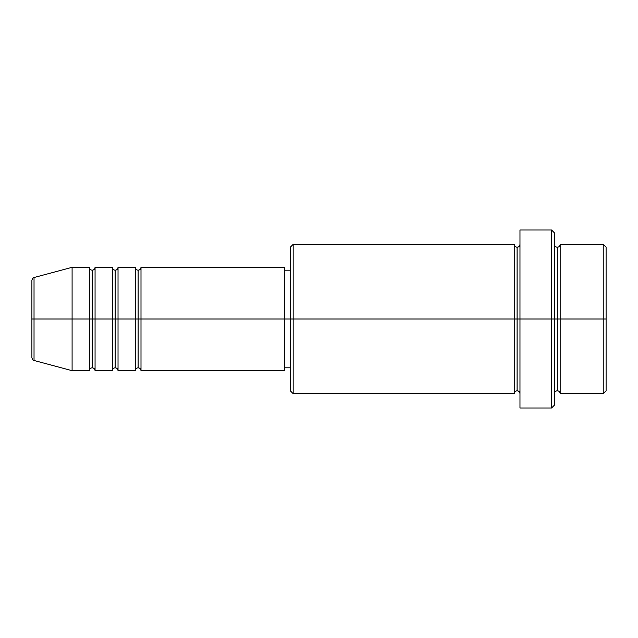 <?xml version="1.0" encoding="UTF-8"?>
<svg xmlns="http://www.w3.org/2000/svg" width="638" height="638" viewBox="0 0 638 638"><rect width="100%" height="100%" fill="white"/><g stroke="black" fill="none" stroke-linecap="round" stroke-linejoin="round"><path stroke-width="0.96" d="M31.9 319L31.9 357.703L31.9 319L34.029 319L34.029 360.478L34.029 319L31.9 319L31.9 280.297L31.9 319M554.422 244.354C554.597 246.093 555.554 247.05 557.293 247.225C559.032 247.05 559.989 246.093 560.164 244.354L560.164 319L603.229 319L603.229 393.646L603.229 319L606.1 319L606.1 247.225L606.1 390.775L606.1 319L560.164 319L560.164 244.354L560.164 319L554.422 319L554.422 405.13L554.422 319L517.099 319L517.099 247.225L517.099 319L293.161 319L293.161 393.646L293.161 319L284.548 319L284.548 370.678L284.548 319L140.998 319L140.998 267.322L140.998 319L138.127 319L138.127 270.193L138.127 319L135.256 319L135.256 267.322L135.256 319L118.03 319L118.03 267.322L118.03 319L115.159 319L115.159 270.193L115.159 319L112.288 319L112.288 267.322L112.288 319L95.062 319L95.062 267.322L95.062 319L92.191 319L92.191 270.193L92.191 319L89.32 319L89.32 267.322L89.32 319L34.029 319L34.029 360.478C33.152 360.598 32.442 359.673 31.9 357.703M140.998 370.678C140.823 368.939 139.866 367.982 138.127 367.807C136.388 367.982 135.431 368.939 135.256 370.678L135.256 319L138.127 319L138.127 270.193L138.127 367.807L138.127 319L138.127 367.807L138.127 319L140.998 319L140.998 370.678L284.548 370.678M118.03 370.678C117.855 368.939 116.898 367.982 115.159 367.807C113.42 367.982 112.463 368.939 112.288 370.678L112.288 319L115.159 319L115.159 270.193L115.159 367.807L115.159 319L115.159 367.807L115.159 319L118.03 319L118.03 370.678L135.256 370.678M95.062 370.678C94.887 368.939 93.93 367.982 92.191 367.807C90.452 367.982 89.495 368.939 89.32 370.678L89.32 319L92.191 319L92.191 270.193L92.191 367.807L92.191 319L92.191 367.807L92.191 319L95.062 319L95.062 370.678L112.288 370.678M89.32 267.322L72.094 267.322L34.029 277.522L34.029 319L72.094 319L72.094 267.322L72.094 370.678L72.094 319L89.32 319L89.32 267.322C89.495 269.061 90.452 270.018 92.191 270.193C93.93 270.018 94.887 269.061 95.062 267.322L95.062 319L112.288 319L112.288 267.322C112.463 269.061 113.42 270.018 115.159 270.193C116.898 270.018 117.855 269.061 118.03 267.322L118.03 319L135.256 319L135.256 267.322C135.431 269.061 136.388 270.018 138.127 270.193C139.866 270.018 140.823 269.061 140.998 267.322L140.998 319L284.548 319L284.548 267.322L284.548 319L290.29 319L290.29 390.775L290.29 247.225L290.29 319L514.228 319L514.228 244.354L514.228 319L514.228 244.354L293.161 244.354L293.161 319L293.161 244.354L290.29 247.225M519.97 393.646C519.795 391.907 518.838 390.95 517.099 390.775C515.36 390.95 514.403 391.907 514.228 393.646L514.228 319L517.099 319L517.099 390.775L517.099 247.225L517.099 319L519.97 319L519.97 408.001L519.97 229.999L519.97 319L551.551 319L551.551 408.001L551.551 229.999L551.551 319L557.293 319L557.293 247.225L557.293 390.775L557.293 319L557.293 390.775L557.293 319L560.164 319L560.164 393.646L603.229 393.646L606.1 390.775M603.229 319L603.229 244.354L603.229 319M554.422 232.87L554.422 319L554.422 232.87L551.551 229.999L519.97 229.999M514.228 319L514.228 393.646L514.228 319M560.164 319L560.164 393.646L560.164 319M89.32 319L89.32 370.678L89.32 319M95.062 319L95.062 370.678L95.062 319M112.288 319L112.288 370.678L112.288 319M118.03 319L118.03 370.678L118.03 319M135.256 319L135.256 370.678L135.256 319M140.998 319L140.998 370.678L140.998 319M34.029 319L34.029 277.522L34.029 319M514.228 393.646L293.161 393.646L290.29 390.775M519.97 408.001L551.551 408.001L554.422 405.13M519.97 244.354C519.795 246.093 518.838 247.05 517.099 247.225C515.36 247.05 514.403 246.093 514.228 244.354M290.29 367.807L284.548 367.807M89.32 370.678L72.094 370.678L34.029 360.478M112.288 267.322L95.062 267.322M606.1 247.225L603.229 244.354L560.164 244.354M290.29 270.193L284.548 270.193M284.548 267.322L140.998 267.322M135.256 267.322L118.03 267.322M560.164 393.646C559.989 391.907 559.032 390.95 557.293 390.775C555.554 390.95 554.597 391.907 554.422 393.646M34.029 277.522C33.152 277.402 32.442 278.327 31.9 280.297"/></g></svg>
